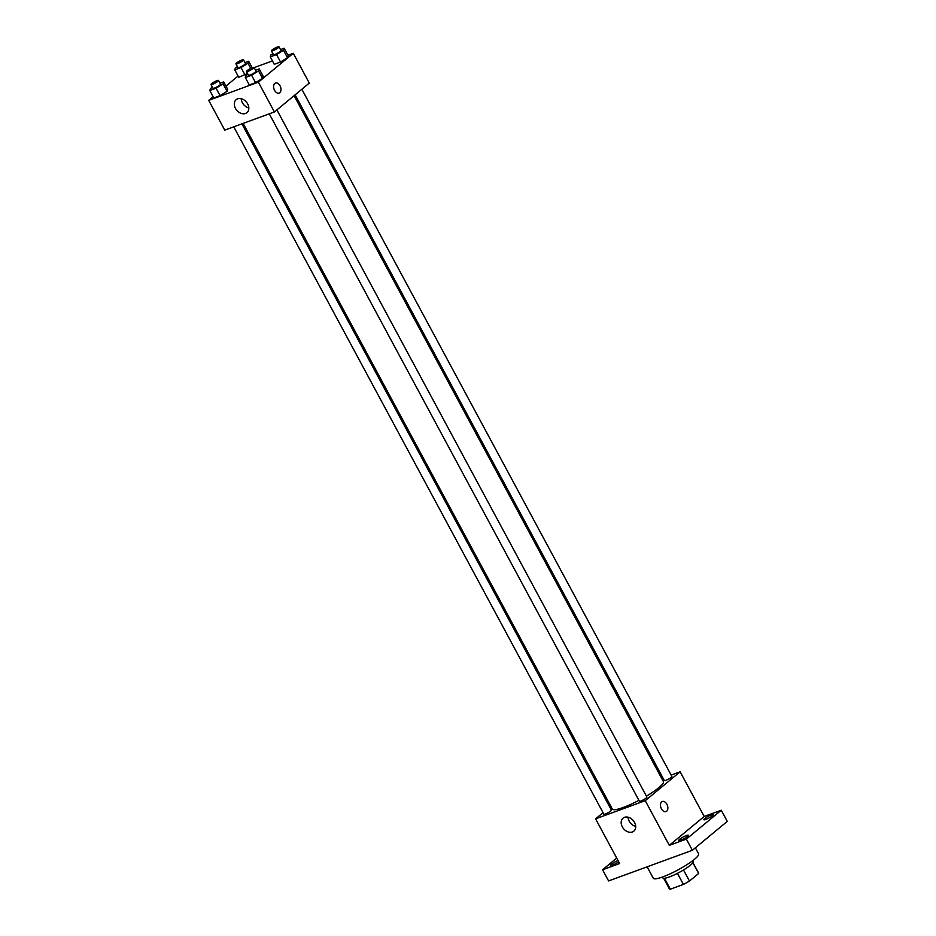 <?xml version="1.0" encoding="UTF-8"?>
<svg xmlns="http://www.w3.org/2000/svg" width="936" height="936" viewBox="0 0 936 936"><rect width="100%" height="100%" fill="white"/><g stroke="black" fill="none" stroke-linecap="round" stroke-linejoin="round"><path stroke-width="1.4" d="M677.442 873.335L683.409 884.415L670.351 889.2A16.614 2.82 -28.3 0 1 669.345 888.814L663.683 878.296M692.851 862.688L698.654 873.452A16.614 2.82 -28.3 0 0 698.595 873.066L692.933 862.547M698.654 873.452L689.469 881.057A16.614 2.82 -28.3 0 1 683.409 884.415M683.502 869.965L689.469 881.057M692.605 860.781L693.073 861.635A17.164 2.913 151.7 0 1 679.337 872.34A17.164 2.913 151.7 0 1 662.852 877.909L662.384 877.055M664.466 878.284L670.351 889.2M647.139 866.83L653.293 878.26A25.74 4.364 -28.3 0 0 670.082 873.873A25.74 4.364 -28.3 0 0 694.57 859.236A25.74 4.364 -28.3 0 0 698.619 853.843L695.366 847.794M671.135 775.09L680.144 771.79L704.2 816.461L721.27 810.225L727.284 821.387L692.371 850.274L608.587 880.928L602.573 869.766L616.707 858.066M661.764 778.518L662.992 778.073M711.266 814.917A5.359 0.913 151.7 0 1 713.255 814.636A5.359 0.913 151.7 0 1 710.915 816.835A5.359 0.913 151.7 0 1 705.803 819.433A5.359 0.913 151.7 0 1 703.813 819.714A5.359 0.913 151.7 0 1 706.165 817.514A5.359 0.913 151.7 0 1 711.266 814.917M686.299 835.567A5.359 0.913 151.7 0 1 688.299 835.286A5.359 0.913 151.7 0 1 685.948 837.486A5.359 0.913 151.7 0 1 680.846 840.083A5.359 0.913 151.7 0 1 678.857 840.364A5.359 0.913 151.7 0 1 681.197 838.165A5.359 0.913 151.7 0 1 686.299 835.567M704.2 816.461L669.298 845.348L686.357 839.101L692.371 850.274M721.27 810.225L686.357 839.101M680.144 771.79L645.243 800.678L669.298 845.348M645.243 800.678L595.588 818.848L619.644 863.518L602.573 869.766M634.538 822.416A8.436 6.341 50.4 0 1 633.812 831.156A8.436 6.341 50.4 0 1 623.552 828.688A8.436 6.341 50.4 0 1 623.048 818.146A8.436 6.341 50.4 0 1 634.538 822.416M618.041 860.558A5.359 0.913 151.7 0 1 618.041 860.547A5.359 0.913 151.7 0 0 612.928 863.156A5.359 0.913 151.7 0 0 610.588 865.355A5.359 0.913 151.7 0 0 612.577 865.063A5.359 0.913 151.7 0 0 618.696 861.775M646.39 796.15A29.004 4.926 -28.3 0 0 658.85 787.644A29.004 4.926 -28.3 0 0 663.402 781.572L294.091 95.671M243.138 123.4L612.331 809.067A29.004 4.926 -28.3 0 0 638.914 800.338M595.588 818.848L603.053 812.67M609.792 807.089L610.81 806.247M233.766 126.84L603.86 814.18A4.294 0.725 -28.3 0 0 606.657 813.442A4.294 0.725 -28.3 0 0 610.74 811.009A4.294 0.725 -28.3 0 0 611.419 810.108L241.909 123.856M295.109 94.828L664.314 780.53A4.294 0.725 -28.3 0 0 667.122 779.805A4.294 0.725 -28.3 0 0 671.206 777.36A4.294 0.725 -28.3 0 0 671.872 776.459L301.848 89.259M276.892 109.91L646.916 797.109A4.294 0.725 151.7 0 1 643.488 799.789A4.294 0.725 151.7 0 1 639.358 801.181L269.264 113.841M661.658 801.883A5.359 3.416 -110.1 0 1 662.325 801.508A5.359 3.416 -110.1 0 1 667.38 805.37A5.359 3.416 -110.1 0 1 666.011 811.582A5.359 3.416 -110.1 0 1 661.179 808.271A5.359 3.416 -110.1 0 1 661.658 801.883M662.325 801.508A5.359 3.416 -110.1 0 1 667.38 805.37A5.359 3.416 -110.1 0 1 666.011 811.582M635.684 826.406A8.436 6.341 50.4 0 1 628.068 817.198M287.937 55.247L293.272 53.293L309.313 83.082L274.4 111.957L224.757 130.127L208.716 100.351L213.139 96.689M254.124 67.626L272.446 60.922M227.717 89.341L227.038 91.354L220.089 95.659L213.817 97.952L220.089 95.659L227.038 91.354L227.717 89.341L223.716 81.888L223.025 83.901L216.076 88.206L209.804 90.511L210.483 88.499L212.46 87.27M288.183 55.692L287.492 57.704L280.543 62.01L274.271 64.303L280.543 62.01L287.492 57.704L288.183 55.692L284.17 48.251L283.491 50.263L276.529 54.569L270.27 56.862L270.949 54.85L272.926 53.633M225.962 86.077L238.095 76.038M293.272 53.293L258.371 82.181L208.716 100.351M247.525 73.464L238.774 77.302L247.525 73.464M263.227 76.343L262.536 78.355L255.586 82.66L249.315 84.954L255.586 82.66L262.536 78.355L263.227 76.343L259.214 68.901L258.535 70.914L251.573 75.219L245.302 77.512L245.992 75.5L247.958 74.283M258.371 82.181L274.4 111.957M247.666 103.919A8.436 6.341 50.4 0 1 246.94 112.659A8.436 6.341 50.4 0 1 236.679 110.191A8.436 6.341 50.4 0 1 236.188 99.661A8.436 6.341 50.4 0 1 247.666 103.919M274.786 83.386A5.359 3.416 -110.1 0 1 275.453 83.011A5.359 3.416 -110.1 0 1 280.507 86.872A5.359 3.416 -110.1 0 1 279.139 93.085A5.359 3.416 -110.1 0 1 274.306 89.774A5.359 3.416 -110.1 0 1 274.786 83.386M275.453 83.011A5.359 3.416 -110.1 0 1 280.507 86.872A5.359 3.416 -110.1 0 1 279.139 93.085M248.824 107.909A8.436 6.341 50.4 0 1 241.195 98.701M255.54 70.247L259.214 68.901M246.472 71.522L248.485 75.243A4.294 0.725 -28.3 0 0 251.281 74.506A4.294 0.725 -28.3 0 0 255.364 72.072A4.294 0.725 -28.3 0 0 256.031 71.171L254.03 67.45A4.294 0.725 -28.3 0 0 249.912 68.843A4.294 0.725 -28.3 0 0 246.472 71.522A4.294 0.725 -28.3 0 0 249.28 70.785A4.294 0.725 -28.3 0 0 253.363 68.351A4.294 0.725 -28.3 0 0 254.03 67.45M258.535 70.914L262.536 78.355M251.573 75.219L255.586 82.66M245.302 77.512L249.315 84.954M220.042 83.234L223.716 81.888M210.974 84.509L212.987 88.23A4.294 0.725 -28.3 0 0 215.783 87.504A4.294 0.725 -28.3 0 0 219.866 85.059A4.294 0.725 -28.3 0 0 220.533 84.17L218.533 80.438A4.294 0.725 -28.3 0 0 214.414 81.83A4.294 0.725 -28.3 0 0 210.974 84.509A4.294 0.725 -28.3 0 0 213.782 83.784A4.294 0.725 -28.3 0 0 217.854 81.338A4.294 0.725 -28.3 0 0 218.533 80.438M223.025 83.901L227.038 91.354M216.076 88.206L220.089 95.659M209.804 90.511L213.817 97.952M280.496 49.596L284.17 48.251M271.44 50.872L273.441 54.592A4.294 0.725 -28.3 0 0 276.237 53.855A4.294 0.725 -28.3 0 0 280.32 51.422A4.294 0.725 -28.3 0 0 280.999 50.521L278.986 46.8A4.294 0.725 -28.3 0 0 274.868 48.192A4.294 0.725 -28.3 0 0 271.44 50.872A4.294 0.725 -28.3 0 0 274.236 50.134A4.294 0.725 -28.3 0 0 278.32 47.701A4.294 0.725 -28.3 0 0 278.986 46.8M283.491 50.263L287.492 57.704M276.529 54.569L280.543 62.01M270.27 56.862L274.271 64.303M244.998 62.583L248.672 61.238L247.993 63.25L241.032 67.556L234.76 69.861L235.451 67.848L237.416 66.62M235.93 63.859L237.943 67.579A4.294 0.725 -28.3 0 0 240.739 66.854A4.294 0.725 -28.3 0 0 244.822 64.408A4.294 0.725 -28.3 0 0 245.501 63.519L243.489 59.787A4.294 0.725 -28.3 0 0 239.37 61.179A4.294 0.725 -28.3 0 0 235.93 63.859A4.294 0.725 -28.3 0 0 238.738 63.133A4.294 0.725 -28.3 0 0 242.822 60.688A4.294 0.725 -28.3 0 0 243.489 59.787M248.672 61.238L252.194 67.778M247.993 63.25L250.766 68.41M241.032 67.556L245.045 75.009M234.76 69.861L238.774 77.302"/></g></svg>
